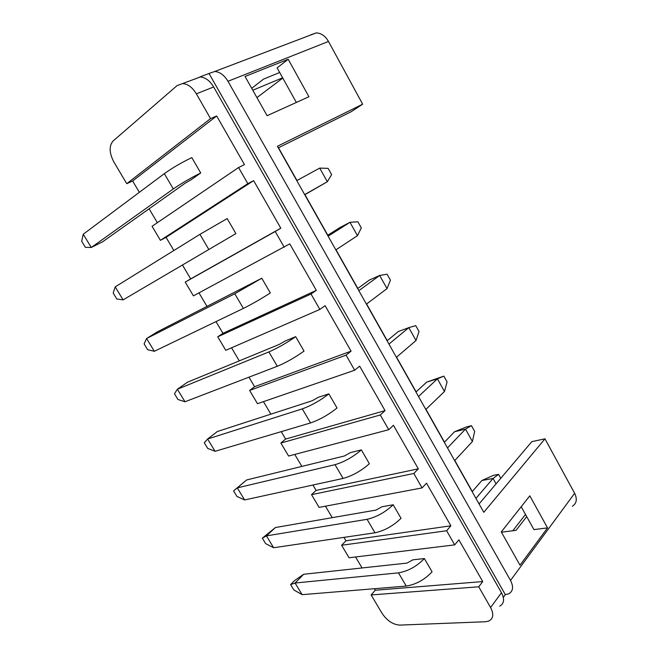 <?xml version="1.0" encoding="UTF-8"?>
<svg xmlns="http://www.w3.org/2000/svg" width="658" height="658" viewBox="0 0 658 658"><rect width="100%" height="100%" fill="white"/><g stroke="black" fill="none" stroke-linecap="round" stroke-linejoin="round"><path stroke-width="0.99" d="M380.299 414.968L280.876 443.048L288.599 456.043L388.746 429.715L380.299 414.968L385.053 410.625L359.638 366.144L354.678 370.232L257.484 403.691L249.612 390.441L346.042 355.156L354.678 370.232M311.02 294.011L217.74 336.806L225.768 350.311L319.846 309.424L311.02 294.011L316.325 290.351L289.759 243.855L193.419 295.87L185.227 282.093L275.209 231.493L284.24 247.252M238.574 167.535L152.064 226.278L160.42 240.334L247.811 183.664L238.574 167.535L244.472 164.615L216.679 115.981L210.552 118.604L126.755 183.681L113.949 162.139C109.195 153.026 108.907 145.977 113.077 141.001L177.109 85.589L200.295 76.978C205.428 77.414 209.877 80.745 213.653 86.971L501.47 592.726C504.744 599.167 504.168 603.641 499.743 606.158M213.653 86.971L196.355 93.823L210.552 118.604M196.355 93.823C192.498 87.489 187.999 84.084 182.842 83.615M311.538 494.651L413.816 473.48L422.082 487.915L319.105 507.392L311.538 494.651L316.087 490.407L312.895 485.028M341.617 545.268L446.618 530.743L454.711 544.873L349.044 557.77L341.617 545.268L345.96 540.794L343.937 537.38M267.115 115.701L245.039 76.468L288.196 59.269L308.939 96.751L267.115 115.701M310.568 34.89L316.268 32.9C321.203 33.114 325.274 35.968 328.482 41.462L362.657 104.194L277.421 146.282L483.795 512.311L544.964 438.82L574.631 493.278C577.428 499.126 576.663 503.444 572.345 506.224M328.482 41.462L227.981 81.296L510.518 580.438L574.631 493.278M520.001 565.197L501.273 531.911L529.813 495.828L547.538 527.872L520.001 565.197M521.202 506.718L533.934 529.608L547.538 527.872M544.964 438.82L531.845 441.633L479.065 503.929M278.309 147.853L351.207 111.696L362.657 104.194M288.196 59.269L277.108 67.864L296.347 102.451M191.807 157.599L200.723 172.964L191.453 179.535L185.211 183.171L102.607 241.799L91.281 247.482L83.237 234.232L81.691 241.272L85.376 247.334L91.281 247.482L173.301 188.945C181.468 183.343 190.606 178.014 200.723 172.964L191.807 157.599C181.592 162.526 172.429 167.88 164.336 173.646L83.237 234.232M227.174 218.571L235.893 233.606L123.104 299.875L115.208 286.872L113.192 293.049L116.811 298.995L123.104 299.875L235.893 233.606L227.174 218.571L199.933 234.347L115.208 286.872M270.323 292.966L261.785 278.244L234.783 293.756L146.578 338.525L157.13 331.969L261.785 278.244L270.323 292.966C261.029 298.938 252.047 304.086 243.378 308.413L154.334 351.29L146.578 338.525L144.11 343.871L147.663 349.711L154.334 351.29M304.029 351.084L295.672 336.666C286.666 342.958 277.734 348.049 268.9 351.923L177.372 389.232L187.505 382.199L279.321 344.381L285.424 340.902L295.672 336.666L304.029 351.084C295.121 357.475 286.214 362.542 277.314 366.276L184.988 401.758L177.372 389.232L174.469 393.772L177.956 399.505L184.988 401.758M337.036 407.985L328.852 393.871C320.216 400.582 311.366 405.583 302.302 408.881L207.607 439.001L217.337 431.525L312.229 400.738L318.275 397.317L328.852 393.871L337.036 407.985C328.498 414.795 319.665 419.779 310.543 422.93L215.076 451.306L207.607 439.001L204.284 442.776L207.706 448.402L215.076 451.306M246.627 479.962L344.463 455.961L350.467 452.589L361.349 449.899L369.368 463.725C361.184 470.922 352.425 475.824 343.098 478.432L244.628 499.957L237.291 487.874L233.565 490.901L246.627 479.962L237.291 487.874L335.021 464.663L343.098 478.432M490.588 607.515C493.936 614.046 493.393 618.536 488.96 620.996L485.563 621.744L399.743 625.1C392.933 624.606 387.044 620.683 382.051 613.322L371.128 594.939L478.728 586.804L490.588 607.515L501.47 592.726M526.704 516.62L516.102 530.315L501.445 532.207M525.495 514.441L512.812 530.743M251.701 88.304L263.587 79.1L279.691 72.495M282.636 77.792L252.787 90.245M256.941 97.614L282.784 78.063M472.304 491.526L454.801 460.477M444.479 442.16L425.956 409.309M416.127 391.872L396.552 357.154M387.241 340.647L366.58 303.988M357.812 288.434L336.016 249.777M327.816 235.227L304.934 194.645M296.964 180.506L278.499 147.762M280.876 443.048L285.638 439.05L281.246 431.64M270.874 414.153L263.455 401.635M249.612 390.441L254.597 386.698L248.954 377.174M239.282 360.872L231.534 347.802M217.74 336.806L222.955 333.326L215.997 321.598M207.064 306.529L198.979 292.892M185.227 282.093L190.68 278.885L182.48 265.059M173.852 250.509L166.046 237.349L160.42 240.334M157.352 222.692L149.111 208.783M139.348 192.309L132.636 180.991L126.755 183.681M371.128 594.939L375.274 590.234L374.369 588.704M362.065 567.953L355.559 556.981M332.249 517.665L325.447 506.191M301.858 466.407L294.751 454.423M413.816 473.48L418.315 468.833L393.443 425.298L388.746 429.715M446.618 530.743L450.87 525.8L426.524 483.186L422.082 487.915M478.728 586.804L482.742 581.565L458.897 539.848L454.711 544.873M275.209 231.493L280.801 228.186L253.634 180.646L247.811 183.664M346.042 355.156L351.068 351.15L325.085 305.674L319.846 309.424M200.295 76.978L194.645 79.124M227.981 81.296C224.279 75.152 219.871 71.887 214.763 71.483L209.014 73.474L505.328 594.643L503.329 597.39M209.014 73.474L199.785 76.978M505.328 594.643L508.708 593.82C513.125 591.262 513.725 586.804 510.518 580.438M303.659 574.278L407.006 563.092L412.911 559.826L424.369 558.552L432.076 571.827C424.558 579.764 415.946 584.51 406.233 586.081L302.154 594.668L295.072 583.013L290.581 584.617L294.554 580.595L303.659 574.278L295.072 583.013L398.477 572.855L406.233 586.081M275.398 527.535L376.055 510.065L382.002 506.75L393.18 504.776L401.035 518.323C393.196 525.898 384.511 530.726 374.986 532.799L273.646 547.736L266.441 535.875L262.328 538.178L275.398 527.535L266.441 535.875L367.074 519.31L374.986 532.799M375.274 590.234L482.742 581.565M345.96 540.794L450.87 525.8M132.636 180.991L216.679 115.981M166.046 237.349L253.634 180.646M190.68 278.885L280.801 228.186M222.955 333.326L316.325 290.351M254.597 386.698L351.068 351.15M285.638 439.05L385.053 410.625M316.087 490.407L418.315 468.833M432.076 571.827L424.369 558.552C416.777 566.398 408.149 571.169 398.477 572.855M496.066 483.86L493.048 478.448L475.948 498.394M481.878 480.513L493.426 475.347L498.6 474.377L493.048 478.448L481.878 480.513L472.164 491.69M302.154 594.668L293.83 589.955L290.581 584.617M498.6 474.377L500.779 478.3M401.035 518.323L393.18 504.776C385.251 512.261 376.549 517.106 367.074 519.31M472.419 441.526L465.486 429.106L454.538 431.755L466.407 426.935L471.473 425.693L474.648 431.385L472.419 441.526L454.662 460.641M471.473 425.693L465.486 429.106L447.498 447.934M454.538 431.755L444.331 442.316M273.646 547.736L265.626 543.607L262.328 538.178M369.368 463.725L361.349 449.899C353.075 456.997 344.299 461.924 335.021 464.663M444.479 391.494L437.414 378.844L426.697 382.109L443.862 376.113L447.095 381.911L444.479 391.494L425.8 409.457M443.862 376.113L437.414 378.844L418.504 396.511M426.697 382.109L415.971 392.02M244.628 499.957L236.929 496.428L233.565 490.901M416.021 340.531L408.815 327.643L415.733 325.62L419.023 331.533L416.021 340.531L396.396 357.294M387.077 340.778L398.329 331.533L408.815 327.643L388.952 344.093M387.011 288.607L379.674 275.463L387.077 274.189L390.433 280.201L387.011 288.607L366.407 304.119M357.639 288.558L369.434 280.012L379.674 275.463L358.824 290.663M357.459 235.687L349.982 222.297L357.886 221.779L361.3 227.915L357.459 235.687L335.843 249.892M327.635 235.342L339.997 227.52L349.982 222.297L328.103 236.173M304.753 194.752L327.33 181.74L304.662 194.603M319.706 168.094L328.136 168.374L331.616 174.625L327.33 181.74L319.706 168.094L296.774 180.605M302.302 408.881L310.543 422.93M268.9 351.923L277.314 366.276M234.783 293.756L243.378 308.413M199.933 234.347L208.718 249.316M164.336 173.646L173.301 188.945M214.763 71.483L316.268 32.9"/></g></svg>
